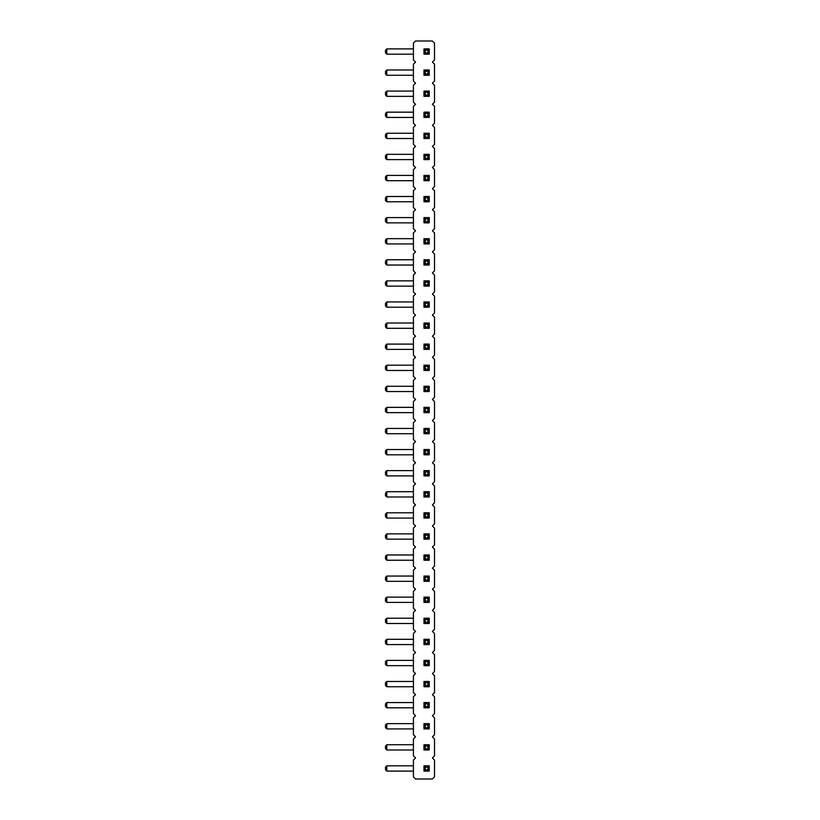 <?xml version="1.0" encoding="UTF-8"?>
<svg xmlns="http://www.w3.org/2000/svg" width="820" height="820" viewBox="0 0 820 820"><rect width="100%" height="100%" fill="white"/><g stroke="black" fill="none" stroke-linecap="round" stroke-linejoin="round"><path stroke-width="1.23" d="M432.406 62.084L434.508 64.196L434.508 81.067L432.406 83.168L434.508 85.28L434.508 102.151L432.406 104.253L434.508 106.364L434.508 123.236L432.406 125.347L434.508 127.448L434.508 144.32L432.406 146.431L434.508 148.533L434.508 165.404L432.406 167.516L434.508 169.627L434.508 186.488L432.406 188.6L434.508 190.711L434.508 207.573L432.406 209.684L434.508 211.796L434.508 228.667L432.406 230.768L434.508 232.88L434.508 249.751L432.406 251.853L434.508 253.964L434.508 270.836L432.406 272.947L434.508 275.048L434.508 291.92L432.406 294.031L434.508 296.133L434.508 313.004L432.406 315.116L434.508 317.227L434.508 334.088L432.406 336.2L434.508 338.311L434.508 355.173L432.406 357.284L434.508 359.396L434.508 376.267L432.406 378.368L434.508 380.48L434.508 397.351L432.406 399.453L434.508 401.564L434.508 418.436L432.406 420.547L434.508 422.648L434.508 439.52L432.406 441.631L434.508 443.733L434.508 460.604L432.406 462.716L434.508 464.827L434.508 481.688L432.406 483.8L434.508 485.911L434.508 502.773L432.406 504.884L434.508 506.996L434.508 523.867L432.406 525.968L434.508 528.08L434.508 544.951L432.406 547.053L434.508 549.164L434.508 566.036L432.406 568.147L434.508 570.249L434.508 587.12L432.406 589.231L434.508 591.333L434.508 608.204L432.406 610.316L434.508 612.427L434.508 629.288L432.406 631.4L434.508 633.511L434.508 650.373L432.406 652.484L434.508 654.596L434.508 671.467L432.406 673.568L434.508 675.68L434.508 692.551L432.406 694.653L434.508 696.764L434.508 713.636L432.406 715.747L434.508 717.848L434.508 734.72L432.406 736.832L434.508 738.933L434.508 755.804L432.406 757.916L434.508 760.027L434.508 776.889L432.406 779L415.535 779L413.423 776.889L413.423 760.027L415.535 757.916L413.423 755.804L413.423 738.933L415.535 736.832L413.423 734.72L413.423 717.848L415.535 715.747L413.423 713.636L413.423 696.764L415.535 694.653L413.423 692.551L413.423 675.68L415.535 673.568L413.423 671.467L413.423 654.596L415.535 652.484L413.423 650.373L413.423 633.511L415.535 631.4L413.423 629.288L413.423 612.427L415.535 610.316L413.423 608.204L413.423 591.333L415.535 589.231L413.423 587.12L413.423 570.249L415.535 568.147L413.423 566.036L413.423 549.164L415.535 547.053L413.423 544.951L413.423 528.08L415.535 525.968L413.423 523.867L413.423 506.996L415.535 504.884L413.423 502.773L413.423 485.911L415.535 483.8L413.423 481.688L413.423 464.827L415.535 462.716L413.423 460.604L413.423 443.733L415.535 441.631L413.423 439.52L413.423 422.648L415.535 420.547L413.423 418.436L413.423 401.564L415.535 399.453L413.423 397.351L413.423 380.48L415.535 378.368L413.423 376.267L413.423 359.396L415.535 357.284L413.423 355.173L413.423 338.311L415.535 336.2L413.423 334.088L413.423 317.227L415.535 315.116L413.423 313.004L413.423 296.133L415.535 294.031L413.423 291.92L413.423 275.048L415.535 272.947L413.423 270.836L413.423 253.964L415.535 251.853L413.423 249.751L413.423 232.88L415.535 230.768L413.423 228.667L413.423 211.796L415.535 209.684L413.423 207.573L413.423 190.711L415.535 188.6L413.423 186.488L413.423 169.627L415.535 167.516L413.423 165.404L413.423 148.533L415.535 146.431L413.423 144.32L413.423 127.448L415.535 125.347L413.423 123.236L413.423 106.364L415.535 104.253L413.423 102.151L413.423 85.28L415.535 83.168L413.423 81.067L413.423 64.196L415.535 62.084L413.423 59.973L413.423 43.111L415.535 41L432.406 41L434.508 43.111L434.508 59.973L432.406 62.084M423.971 138.518L423.971 133.25L425.283 134.572L425.283 137.207L423.971 138.518L429.239 138.518L429.239 133.25L423.971 133.25M429.239 159.603L429.239 154.334L423.971 154.334L425.283 155.656L427.927 155.656L427.927 158.291L429.239 159.603L423.971 159.603L423.971 154.334M429.239 201.781L429.239 196.503L423.971 196.503L425.283 197.825L427.927 197.825L427.927 200.459L429.239 201.781L423.971 201.781L423.971 196.503M423.971 180.697L423.971 175.418L425.283 176.741L425.283 179.375L423.971 180.697L429.239 180.697L429.239 175.418L423.971 175.418M423.971 222.866L423.971 217.597L425.283 218.909L425.283 221.543L423.971 222.866L429.239 222.866L429.239 217.597L423.971 217.597M429.239 243.95L429.239 238.681L423.971 238.681L425.283 239.993L427.927 239.993L427.927 242.628L429.239 243.95L423.971 243.95L423.971 238.681M429.239 286.118L423.971 286.118L423.971 280.85L425.283 282.172L427.927 282.172L427.927 284.806L429.239 286.118L429.239 280.85L423.971 280.85M429.239 265.034L429.239 259.766L423.971 259.766L425.283 261.078L427.927 261.078L427.927 263.722L429.239 265.034L423.971 265.034L423.971 259.766M423.971 454.803L423.971 449.534L425.283 450.856L425.283 453.491L423.971 454.803L429.239 454.803L429.239 449.534L423.971 449.534M423.971 433.718L423.971 428.45L425.283 429.772L425.283 432.406L423.971 433.718L429.239 433.718L429.239 428.45L423.971 428.45M423.971 412.634L423.971 407.366L425.283 408.678L425.283 411.322L423.971 412.634L429.239 412.634L429.239 407.366L423.971 407.366M423.971 370.466L423.971 365.197L425.283 366.509L425.283 369.143L423.971 370.466L429.239 370.466L429.239 365.197L423.971 365.197M423.971 391.55L423.971 386.281L425.283 387.593L425.283 390.228L423.971 391.55L429.239 391.55L429.239 386.281L423.971 386.281M429.239 328.297L429.239 323.018L423.971 323.018L425.283 324.341L427.927 324.341L427.927 326.975L429.239 328.297L423.971 328.297L423.971 323.018M423.971 349.381L423.971 344.103L425.283 345.425L425.283 348.059L423.971 349.381L429.239 349.381L429.239 344.103L423.971 344.103M429.239 307.203L429.239 301.934L423.971 301.934L425.283 303.256L427.927 303.256L427.927 305.891L429.239 307.203L423.971 307.203L423.971 301.934M423.971 771.097L423.971 765.818L425.283 767.141L425.283 769.775L423.971 771.097L429.239 771.097L429.239 765.818L423.971 765.818M429.239 750.003L423.971 750.003L423.971 744.734L425.283 746.056L427.927 746.056L427.927 748.691L429.239 750.003L429.239 744.734L423.971 744.734M429.239 728.918L423.971 728.918L423.971 723.65L425.283 724.972L427.927 724.972L427.927 727.606L429.239 728.918L429.239 723.65L423.971 723.65M423.971 707.834L423.971 702.566L425.283 703.878L425.283 706.522L423.971 707.834L429.239 707.834L429.239 702.566L423.971 702.566M423.971 686.75L423.971 681.481L425.283 682.793L425.283 685.428L423.971 686.75L429.239 686.75L429.239 681.481L423.971 681.481M429.239 602.403L423.971 602.403L423.971 597.134L425.283 598.457L427.927 598.457L427.927 601.091L429.239 602.403L429.239 597.134L423.971 597.134M423.971 623.497L423.971 618.218L425.283 619.541L425.283 622.175L423.971 623.497L429.239 623.497L429.239 618.218L423.971 618.218M429.239 644.582L423.971 644.582L423.971 639.303L425.283 640.625L427.927 640.625L427.927 643.259L429.239 644.582L429.239 639.303L423.971 639.303M429.239 665.666L423.971 665.666L423.971 660.397L425.283 661.709L427.927 661.709L427.927 664.343L429.239 665.666L429.239 660.397L423.971 660.397M429.239 581.318L429.239 576.05L423.971 576.05L425.283 577.372L427.927 577.372L427.927 580.006L429.239 581.318L423.971 581.318L423.971 576.05M429.239 560.234L423.971 560.234L423.971 554.966L425.283 556.278L427.927 556.278L427.927 558.922L429.239 560.234L429.239 554.966L423.971 554.966M429.239 518.066L429.239 512.797L423.971 512.797L425.283 514.109L427.927 514.109L427.927 516.743L429.239 518.066L423.971 518.066L423.971 512.797M429.239 539.15L423.971 539.15L423.971 533.881L425.283 535.193L427.927 535.193L427.927 537.828L429.239 539.15L429.239 533.881L423.971 533.881M429.239 496.981L423.971 496.981L423.971 491.703L425.283 493.025L427.927 493.025L427.927 495.659L429.239 496.981L429.239 491.703L423.971 491.703M429.239 475.897L423.971 475.897L423.971 470.618L425.283 471.941L427.927 471.941L427.927 474.575L429.239 475.897L429.239 470.618L423.971 470.618M423.971 96.35L423.971 91.081L425.283 92.393L425.283 95.028L423.971 96.35L429.239 96.35L429.239 91.081L423.971 91.081M423.971 117.434L423.971 112.166L425.283 113.478L425.283 116.122L423.971 117.434L429.239 117.434L429.239 112.166L423.971 112.166M423.971 54.181L423.971 48.903L425.283 50.225L425.283 52.859L423.971 54.181L429.239 54.181L429.239 48.903L423.971 48.903M423.971 75.266L423.971 69.997L425.283 71.309L425.283 73.944L423.971 75.266L429.239 75.266L429.239 69.997L423.971 69.997M413.423 133.25L386.804 133.25L385.492 134.572L385.492 137.207L386.804 138.518L386.804 133.25M413.423 138.518L386.804 138.518M413.423 159.603L386.804 159.603L386.804 154.334L413.423 154.334M413.423 201.781L386.804 201.781L386.804 196.503L413.423 196.503M413.423 180.697L386.804 180.697L386.804 175.418L413.423 175.418M413.423 222.866L386.804 222.866L386.804 217.597L413.423 217.597M413.423 243.95L386.804 243.95L386.804 238.681L413.423 238.681M413.423 286.118L386.804 286.118L386.804 280.85L413.423 280.85M413.423 265.034L386.804 265.034L386.804 259.766L413.423 259.766M413.423 449.534L386.804 449.534L385.492 450.856L385.492 453.491L386.804 454.803L386.804 449.534M413.423 454.803L386.804 454.803M413.423 428.45L386.804 428.45L385.492 429.772L385.492 432.406L386.804 433.718L386.804 428.45M413.423 433.718L386.804 433.718M413.423 412.634L386.804 412.634L386.804 407.366L413.423 407.366M413.423 365.197L386.804 365.197L385.492 366.509L385.492 369.143L386.804 370.466L386.804 365.197M413.423 370.466L386.804 370.466M413.423 391.55L386.804 391.55L386.804 386.281L413.423 386.281M413.423 328.297L386.804 328.297L386.804 323.018L413.423 323.018M413.423 344.103L386.804 344.103L385.492 345.425L385.492 348.059L386.804 349.381L386.804 344.103M413.423 349.381L386.804 349.381M413.423 307.203L386.804 307.203L386.804 301.934L413.423 301.934M413.423 765.818L386.804 765.818L385.492 767.141L385.492 769.775L386.804 771.097L386.804 765.818M413.423 771.097L386.804 771.097M413.423 750.003L386.804 750.003L386.804 744.734L413.423 744.734M413.423 728.918L386.804 728.918L386.804 723.65L413.423 723.65M413.423 702.566L386.804 702.566L385.492 703.878L385.492 706.522L386.804 707.834L386.804 702.566M413.423 707.834L386.804 707.834M413.423 686.75L386.804 686.75L386.804 681.481L413.423 681.481M413.423 602.403L386.804 602.403L386.804 597.134L413.423 597.134M413.423 623.497L386.804 623.497L386.804 618.218L413.423 618.218M413.423 644.582L386.804 644.582L386.804 639.303L413.423 639.303M413.423 665.666L386.804 665.666L386.804 660.397L413.423 660.397M413.423 581.318L386.804 581.318L386.804 576.05L413.423 576.05M413.423 560.234L386.804 560.234L386.804 554.966L413.423 554.966M413.423 518.066L386.804 518.066L386.804 512.797L413.423 512.797M413.423 539.15L386.804 539.15L386.804 533.881L413.423 533.881M413.423 496.981L386.804 496.981L386.804 491.703L413.423 491.703M413.423 475.897L386.804 475.897L386.804 470.618L413.423 470.618M413.423 91.081L386.804 91.081L385.492 92.393L385.492 95.028L386.804 96.35L386.804 91.081M413.423 96.35L386.804 96.35M413.423 117.434L386.804 117.434L386.804 112.166L413.423 112.166M413.423 54.181L386.804 54.181L386.804 48.903L413.423 48.903M413.423 69.997L386.804 69.997L385.492 71.309L385.492 73.944L386.804 75.266L386.804 69.997M413.423 75.266L386.804 75.266M425.283 137.207L427.927 137.207L429.239 138.518M427.927 137.207L427.927 134.572L425.283 134.572M429.239 133.25L427.927 134.572M429.239 154.334L427.927 155.656M423.971 159.603L425.283 158.291L425.283 155.656M427.927 158.291L425.283 158.291M429.239 196.503L427.927 197.825M423.971 201.781L425.283 200.459L425.283 197.825M427.927 200.459L425.283 200.459M425.283 179.375L427.927 179.375L429.239 180.697M427.927 179.375L427.927 176.741L425.283 176.741M429.239 175.418L427.927 176.741M425.283 221.543L427.927 221.543L429.239 222.866M427.927 221.543L427.927 218.909L425.283 218.909M429.239 217.597L427.927 218.909M429.239 238.681L427.927 239.993M423.971 243.95L425.283 242.628L425.283 239.993M427.927 242.628L425.283 242.628M423.971 286.118L425.283 284.806L425.283 282.172M427.927 284.806L425.283 284.806M429.239 280.85L427.927 282.172M429.239 259.766L427.927 261.078M423.971 265.034L425.283 263.722L425.283 261.078M427.927 263.722L425.283 263.722M425.283 453.491L427.927 453.491L429.239 454.803M427.927 453.491L427.927 450.856L425.283 450.856M429.239 449.534L427.927 450.856M425.283 432.406L427.927 432.406L429.239 433.718M427.927 432.406L427.927 429.772L425.283 429.772M429.239 428.45L427.927 429.772M425.283 411.322L427.927 411.322L429.239 412.634M427.927 411.322L427.927 408.678L425.283 408.678M429.239 407.366L427.927 408.678M425.283 369.143L427.927 369.143L429.239 370.466M427.927 369.143L427.927 366.509L425.283 366.509M429.239 365.197L427.927 366.509M425.283 390.228L427.927 390.228L429.239 391.55M427.927 390.228L427.927 387.593L425.283 387.593M429.239 386.281L427.927 387.593M429.239 323.018L427.927 324.341M423.971 328.297L425.283 326.975L425.283 324.341M427.927 326.975L425.283 326.975M425.283 348.059L427.927 348.059L429.239 349.381M427.927 348.059L427.927 345.425L425.283 345.425M429.239 344.103L427.927 345.425M429.239 301.934L427.927 303.256M423.971 307.203L425.283 305.891L425.283 303.256M427.927 305.891L425.283 305.891M425.283 769.775L427.927 769.775L429.239 771.097M427.927 769.775L427.927 767.141L425.283 767.141M429.239 765.818L427.927 767.141M423.971 750.003L425.283 748.691L425.283 746.056M427.927 748.691L425.283 748.691M429.239 744.734L427.927 746.056M423.971 728.918L425.283 727.606L425.283 724.972M427.927 727.606L425.283 727.606M429.239 723.65L427.927 724.972M425.283 706.522L427.927 706.522L429.239 707.834M427.927 706.522L427.927 703.878L425.283 703.878M429.239 702.566L427.927 703.878M425.283 685.428L427.927 685.428L429.239 686.75M427.927 685.428L427.927 682.793L425.283 682.793M429.239 681.481L427.927 682.793M423.971 602.403L425.283 601.091L425.283 598.457M427.927 601.091L425.283 601.091M429.239 597.134L427.927 598.457M425.283 622.175L427.927 622.175L429.239 623.497M427.927 622.175L427.927 619.541L425.283 619.541M429.239 618.218L427.927 619.541M423.971 644.582L425.283 643.259L425.283 640.625M427.927 643.259L425.283 643.259M429.239 639.303L427.927 640.625M423.971 665.666L425.283 664.343L425.283 661.709M427.927 664.343L425.283 664.343M429.239 660.397L427.927 661.709M429.239 576.05L427.927 577.372M423.971 581.318L425.283 580.006L425.283 577.372M427.927 580.006L425.283 580.006M423.971 560.234L425.283 558.922L425.283 556.278M427.927 558.922L425.283 558.922M429.239 554.966L427.927 556.278M429.239 512.797L427.927 514.109M423.971 518.066L425.283 516.743L425.283 514.109M427.927 516.743L425.283 516.743M423.971 539.15L425.283 537.828L425.283 535.193M427.927 537.828L425.283 537.828M429.239 533.881L427.927 535.193M423.971 496.981L425.283 495.659L425.283 493.025M427.927 495.659L425.283 495.659M429.239 491.703L427.927 493.025M423.971 475.897L425.283 474.575L425.283 471.941M427.927 474.575L425.283 474.575M429.239 470.618L427.927 471.941M425.283 95.028L427.927 95.028L429.239 96.35M427.927 95.028L427.927 92.393L425.283 92.393M429.239 91.081L427.927 92.393M425.283 116.122L427.927 116.122L429.239 117.434M427.927 116.122L427.927 113.478L425.283 113.478M429.239 112.166L427.927 113.478M425.283 52.859L427.927 52.859L429.239 54.181M427.927 52.859L427.927 50.225L425.283 50.225M429.239 48.903L427.927 50.225M425.283 73.944L427.927 73.944L429.239 75.266M427.927 73.944L427.927 71.309L425.283 71.309M429.239 69.997L427.927 71.309M386.804 154.334L385.492 155.656L385.492 158.291L386.804 159.603M386.804 196.503L385.492 197.825L385.492 200.459L386.804 201.781M386.804 175.418L385.492 176.741L385.492 179.375L386.804 180.697M386.804 217.597L385.492 218.909L385.492 221.543L386.804 222.866M386.804 238.681L385.492 239.993L385.492 242.628L386.804 243.95M386.804 280.85L385.492 282.172L385.492 284.806L386.804 286.118M386.804 259.766L385.492 261.078L385.492 263.722L386.804 265.034M386.804 407.366L385.492 408.678L385.492 411.322L386.804 412.634M386.804 386.281L385.492 387.593L385.492 390.228L386.804 391.55M386.804 323.018L385.492 324.341L385.492 326.975L386.804 328.297M386.804 301.934L385.492 303.256L385.492 305.891L386.804 307.203M386.804 744.734L385.492 746.056L385.492 748.691L386.804 750.003M386.804 723.65L385.492 724.972L385.492 727.606L386.804 728.918M386.804 681.481L385.492 682.793L385.492 685.428L386.804 686.75M386.804 597.134L385.492 598.457L385.492 601.091L386.804 602.403M386.804 618.218L385.492 619.541L385.492 622.175L386.804 623.497M386.804 639.303L385.492 640.625L385.492 643.259L386.804 644.582M386.804 660.397L385.492 661.709L385.492 664.343L386.804 665.666M386.804 576.05L385.492 577.372L385.492 580.006L386.804 581.318M386.804 554.966L385.492 556.278L385.492 558.922L386.804 560.234M386.804 512.797L385.492 514.109L385.492 516.743L386.804 518.066M386.804 533.881L385.492 535.193L385.492 537.828L386.804 539.15M386.804 491.703L385.492 493.025L385.492 495.659L386.804 496.981M386.804 470.618L385.492 471.941L385.492 474.575L386.804 475.897M386.804 112.166L385.492 113.478L385.492 116.122L386.804 117.434M386.804 48.903L385.492 50.225L385.492 52.859L386.804 54.181"/></g></svg>
